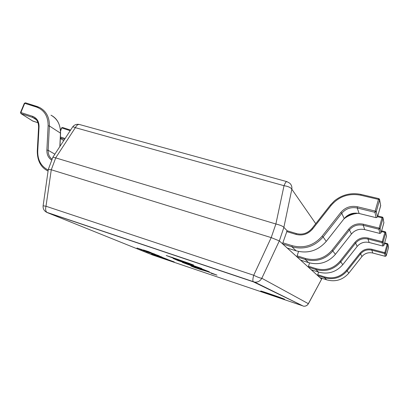 <?xml version="1.0" encoding="UTF-8"?>
<svg xmlns="http://www.w3.org/2000/svg" width="409" height="409" viewBox="0 0 409 409"><rect width="100%" height="100%" fill="white"/><g stroke="black" fill="none" stroke-linecap="round" stroke-linejoin="round"><path stroke-width="0.61" d="M260.993 291.193C263.447 292.374 285.032 299.761 284.638 299.286L284.429 299.153C282.471 298.135 260.047 290.456 260.697 291.024L260.993 291.193M197.164 268.115L190.962 266.06L195.2 267.783L207.695 271.668L213.728 273.897L211.156 273.294L216.99 275.129L206.34 271.121L200.246 269.48L194.433 267.363L197.164 268.115M202.194 268.999L182.342 262.409L200.016 268.887L209.388 271.842L202.194 268.999M201.734 268.503L173.125 258.473L178.012 260.584L201.734 268.503M177.194 259.173L166.228 255.502L176.714 259.418L193.554 264.986L177.194 259.173M287.133 230.758L283.887 227.368L279.332 240.911L321.612 279.148L321.888 278.299M275.804 223.974L55.721 157.9L51.273 169.771L271.203 237.603L275.886 223.994C280.073 225.027 282.737 226.141 283.872 227.348L283.887 227.368M48.323 169.377L52.879 157.225L55.721 157.9M51.273 169.771L45.992 206.243L253.728 275.257C257.583 277.169 260.282 278.171 261.826 278.268L308.412 303.718C307.297 305.554 305.661 306.382 303.493 306.203L253.35 281.827L47.347 212.629L152.24 254.884L302.818 305.871M271.279 237.629L279.316 240.901L261.826 278.268C260.221 281.039 257.859 282.328 254.746 282.138L253.273 281.781C252.598 280.957 252.752 278.785 253.728 275.257L271.203 237.603M46.452 212.22L254.746 282.138L303.493 306.203C305.676 306.356 307.312 305.487 308.406 303.59L321.612 279.148M43.114 205.793L45.992 206.243C45.251 209.403 45.644 211.509 47.183 212.552C44.238 211.192 42.884 208.943 43.114 205.793L48.323 169.362L51.212 169.755M321.617 279.153L308.412 303.718M275.886 223.994L284.025 185.691C288.233 186.381 290.835 187.562 291.821 189.229L283.872 227.348M79.218 124.438C76.417 123.937 74.198 124.811 72.562 127.061C72.812 126.724 73.743 126.923 75.343 127.664L55.66 157.879M187.025 262.823L179.98 260.19L190.241 263.728L187.025 262.823M171.831 257.261L177.966 259.654L171.795 257.353M188.135 263.902L176.402 259.633L188.217 263.667M207.895 271.141L207.792 271.438M193.135 265.84L206.335 270.763L185.998 263.785L193.099 265.932M202.337 269.807L202.24 270.078M61.616 128.032L60.588 131.1M35.491 118.978L32.71 117.439L20.961 113.63L20.516 112.475L20.879 112.536L32.572 116.314C36.933 117.996 39.09 121.488 39.049 126.795L37.73 151.028C37.556 159.996 41.053 166.345 48.221 170.078M20.516 112.475L24.346 103.283L24.714 103.334L20.879 112.536L21.033 113.656L32.766 121.054L38.037 122.772L32.516 120.895M320.017 277.696L317.614 275.528L317.752 274.715L324.577 276.908C333.238 279.204 340.533 276.995 346.469 270.283L359.94 253.237C363.115 249.587 367.134 248.278 371.996 249.311L384.792 252.665L387.149 244.239L387.957 244.567L387.379 243.616L384.624 242.915M317.752 274.715L318.606 272.108M326.653 279.833C335.385 282.184 342.768 279.961 348.8 273.166L348.8 273.166C342.798 279.945 335.416 282.169 326.653 279.833L320.002 277.696L326.653 279.833L324.434 277.721L317.614 275.528M348.8 273.166L361.909 256.586L360.62 253.815L347.159 270.85L348.8 273.161L361.904 256.576C364.782 253.273 368.417 252.097 372.819 253.038L385.273 256.32L384.613 253.524L384.792 252.665L385.6 252.987L386.234 255.804L388.519 247.614M311.244 269.761L308.335 267.138L308.473 266.233L315.958 268.611C325.462 271.106 333.483 268.647 340.027 261.239L354.869 242.435C358.371 238.406 362.798 236.944 368.146 238.053L382.251 241.673L384.854 232.399L385.743 232.767L385.145 231.745M308.473 266.233L309.572 262.915M342.778 264.674L357.185 246.428L355.625 243.079L340.789 261.872L342.768 264.684C336.183 272.138 328.09 274.603 318.499 272.072L311.223 269.756L318.499 272.072L315.809 269.516L308.335 267.138M318.499 272.077L318.514 272.082C328.044 274.623 336.142 272.159 342.783 264.684L357.185 246.428C360.344 242.793 364.342 241.484 369.174 242.491L382.85 246.034L382.052 242.639L382.251 241.673L383.141 242.041L383.903 245.477L386.428 236.468M300.559 260.093L296.965 256.857L297.108 255.84L305.39 258.437C315.917 261.162 324.823 258.391 332.108 250.129L348.642 229.158C352.543 224.664 357.466 223.012 363.417 224.209L379.117 228.14L382.032 217.808L383.023 218.237L382.977 217.624L382.354 217.102M297.108 255.84L298.565 251.463M300.533 260.083L308.555 262.619C319.148 265.375 328.105 262.604 335.426 254.306L351.418 234.035C354.925 229.996 359.358 228.519 364.716 229.607L379.889 233.447L378.898 229.229L379.117 228.14L380.114 228.559L381.06 232.823L383.913 222.522M287.261 248.058L282.711 243.968L282.854 242.803L292.118 245.666C303.918 248.662 313.923 245.492 322.144 236.151L340.809 212.45C345.201 207.368 350.753 205.471 357.456 206.765L375.16 211.054L378.463 199.403L379.593 199.904L379.542 199.219L378.836 198.636M282.854 242.803L287.128 230.758L296.346 233.544M296.203 250.845L296.172 250.835C307.905 253.902 317.936 250.753 326.254 241.387L344.22 218.554L341.771 213.293L323.125 236.969L326.249 241.366C318.018 250.707 307.992 253.861 296.167 250.835L287.225 248.053L296.167 250.835L291.965 246.837L282.711 243.968M326.234 241.387L344.22 218.554C348.161 214.004 353.131 212.317 359.138 213.493L376.183 217.68L374.92 212.307L375.16 211.054L376.295 211.54L377.497 216.98L380.718 205.405M146.299 251.791L150.855 253.283M151.289 253.416L150.604 253.181M152.629 253.958L151.304 253.37M149.009 252.506L143.344 250.584L148.748 252.363M150.369 253.048L149.024 252.46M149.28 252.639L144.188 250.835M147.337 251.806L141.299 249.761L146.846 251.586M146.938 251.693L144.878 250.937M144.193 250.758L142.23 250.042M148.743 252.379L147.352 251.76M146.836 251.607L140.732 249.531L146.836 251.607L137.322 248.151L141.724 249.582M141.085 249.628L144.909 250.875M140.578 249.286L139.587 249.05M140.604 249.383L141.1 249.582M141.381 249.546L137.925 248.345L141.381 249.546M142.475 249.827L136.943 247.997M160.901 256.678L154.873 254.633L162.225 257.215L155.354 254.72L158.61 255.727M160.476 256.55L158.518 255.84M157.879 255.61L157.588 255.559M157.731 255.62L154.873 254.633M162.225 257.215L160.921 256.632M158.421 255.789L157.291 255.354L158.436 255.748M157.808 255.451L156.325 254.95M157.802 255.472L153.324 253.851L157.813 255.451M158.6 255.737L155.553 254.664M155.563 254.623L154.086 254.101M155.44 254.516L151.187 253.007L155.44 254.51M153.196 253.728L152.603 253.585M159.326 255.886L154.06 253.958M153.871 253.795L147.7 251.709L153.385 253.58M153.472 253.682L151.34 252.9M150.66 252.726L148.636 251.985M155.267 254.367L153.891 253.749M153.38 253.595L146.366 251.167L151.079 252.644M147.506 251.581L151.458 252.864M147.087 251.259L146.003 250.993M147.03 251.331L147.521 251.53M148.656 251.658L143.365 249.94M147.889 251.52L144.367 250.293L147.889 251.52M149.045 251.816L148.672 251.612M151.079 252.65L148.242 251.555M158.237 256.003L152.26 254.311L171.933 261.341L173.989 261.842L162.281 257.593L169.853 260.543L167.015 259.643L154.735 255.15L167.445 259.362L162.93 257.639L151.555 253.979M171.483 260.993L168.104 259.827L171.483 260.993M167.445 259.362L158.252 255.957M169.229 260.323L154.346 254.93M174.285 261.985L160.579 257.046M168.467 259.93L171.248 260.901M315.728 223.667L291.821 189.229C292.169 186.816 291.464 184.802 289.71 183.191L286.995 181.673C286.218 181.376 285.226 182.716 284.025 185.691L75.343 127.664C76.698 125.103 78.17 124.08 79.76 124.592L286.724 181.596M63.732 140.594L60.343 138.457L63.743 140.584M64.576 139.305L60.368 137.91M70.2 130.681L61.871 127.981L62.531 127.485L70.578 130.103M60.414 136.969L65.087 138.513M32.572 116.314L32.71 117.439L36.227 119.689M51.769 160.19C48.395 157.971 46.764 154.607 46.871 150.103L48.124 125.773C48.155 116.238 44.254 109.99 36.421 107.035L24.714 103.334L25.486 102.817L37.04 106.478M59.842 146.56L60.476 133.14L49.392 125.982L48.15 150.292C48.042 154.162 49.361 157.158 52.112 159.275M60.476 133.14C60.578 124.755 57.413 118.774 50.982 115.195C57.209 118.319 60.414 124.351 60.588 133.298L60.476 133.14M36.421 107.035L37.183 106.509L39.729 107.557C46.309 111.212 49.53 117.352 49.392 125.982L48.124 125.773M54.872 154.167L48.15 150.292L46.871 150.103M37.408 151.376L37.73 151.028M38.727 127.184L39.049 126.795M32.919 121.105L20.961 113.63M385.273 256.32L386.234 255.799L388.524 247.609L387.983 244.413M388.55 247.368L387.957 244.567L385.595 253.013L384.613 253.524L371.827 250.17C367.308 249.209 363.575 250.42 360.62 253.815L359.94 253.237M361.893 256.591L363.412 255.052C366.203 252.915 369.342 252.246 372.824 253.043L371.827 250.17L371.996 249.311M387.916 244.071L387.379 243.616L387.149 244.239L384.45 243.544M346.469 270.283L347.159 270.85C340.999 277.818 333.422 280.109 324.434 277.721L324.577 276.908M386.464 236.197L385.743 232.767L383.136 242.067L382.052 242.639L367.967 239.014L369.179 242.501L382.855 246.044L383.903 245.482L386.433 236.463L385.774 232.593M381.428 231.535L384.854 232.399L385.109 231.724L381.623 230.845L385.114 231.734M368.146 238.053L367.967 239.014C362.993 237.982 358.882 239.337 355.625 243.079L354.869 242.435M340.027 261.239L340.789 261.872C334 269.562 325.671 272.113 315.809 269.516L315.958 268.611M369.194 242.501L369.179 242.501C365.355 241.642 361.909 242.394 358.841 244.756L357.169 246.443M383.908 245.466L382.87 246.039M363.417 224.209L363.223 225.293C357.691 224.183 353.115 225.712 349.49 229.889L351.423 234.05L353.258 232.174C356.663 229.541 360.487 228.692 364.721 229.618L363.223 225.293L378.898 229.229L380.104 228.59L383.023 218.237L383.877 222.803L383.054 218.043M377.573 216.719L382.032 217.808L382.318 217.077L377.788 215.967L382.292 217.087M346.725 216.116L354.266 213.161M358.136 213.304C352.844 213.759 348.141 215.599 344.03 218.825M348.642 229.158L349.49 229.889L332.967 250.845C325.406 259.418 316.157 262.292 305.237 259.459L296.965 256.857M305.39 258.437L305.237 259.459L308.555 262.619C319.086 265.405 328.044 262.639 335.431 254.321L332.108 250.129M300.533 260.088L308.58 262.624M351.403 234.055L335.416 254.321M379.915 233.452L381.065 232.813L379.895 233.457L364.746 229.613M382.323 217.092L382.977 217.624M344.194 218.59L346.29 216.463C350.114 213.493 354.404 212.506 359.148 213.513L357.246 208.012L374.92 212.307L376.285 211.576L379.593 199.904L380.682 205.722L379.629 199.689M378.811 198.605L378.463 199.403L360.764 195.231L361.116 194.439L378.754 198.616M357.456 206.765L357.246 208.012C351.014 206.811 345.861 208.57 341.771 213.293L340.809 212.45M360.764 195.231C348.79 193.002 338.903 196.417 331.106 205.466L312.578 229.02C308.028 234.209 302.471 235.993 295.891 234.367L286.622 231.566M311.903 228.57L330.37 205.052L331.106 205.466M322.144 236.151L323.125 236.969C314.593 246.663 304.204 249.95 291.965 246.837L292.118 245.666M295.891 234.367L296.387 233.554C302.502 235.068 307.665 233.411 311.888 228.595L330.37 205.052L334.48 200.799C342.338 194.566 351.219 192.445 361.116 194.439L378.795 198.616M376.224 217.685L377.507 216.964L376.193 217.695L359.184 213.508M312.578 229.02L311.873 228.57C307.578 233.411 302.415 235.073 296.387 233.554L287.128 230.758M72.562 127.061L52.879 157.225M321.632 279.26L321.939 278.314M178.063 259.378L177.966 259.654M202.44 269.838L202.337 270.139M70.583 130.098L62.531 127.485L61.508 127.92L60.537 130.282M33.696 117.828C36.83 119.167 38.461 122.225 38.599 127.01L37.275 151.218C37.367 160.977 40.966 167.588 48.083 171.049M39.729 107.557L25.486 102.817L24.346 103.283M59.97 146.361L60.588 133.298M372.824 253.043L385.273 256.331L386.234 255.804M384.629 242.91L387.379 243.616M385.702 232.22L385.109 231.724M381.065 232.813L383.877 222.818M354.097 213.176L346.863 216.008M379.542 199.219L378.831 198.61M377.507 216.964L380.682 205.742"/></g></svg>

